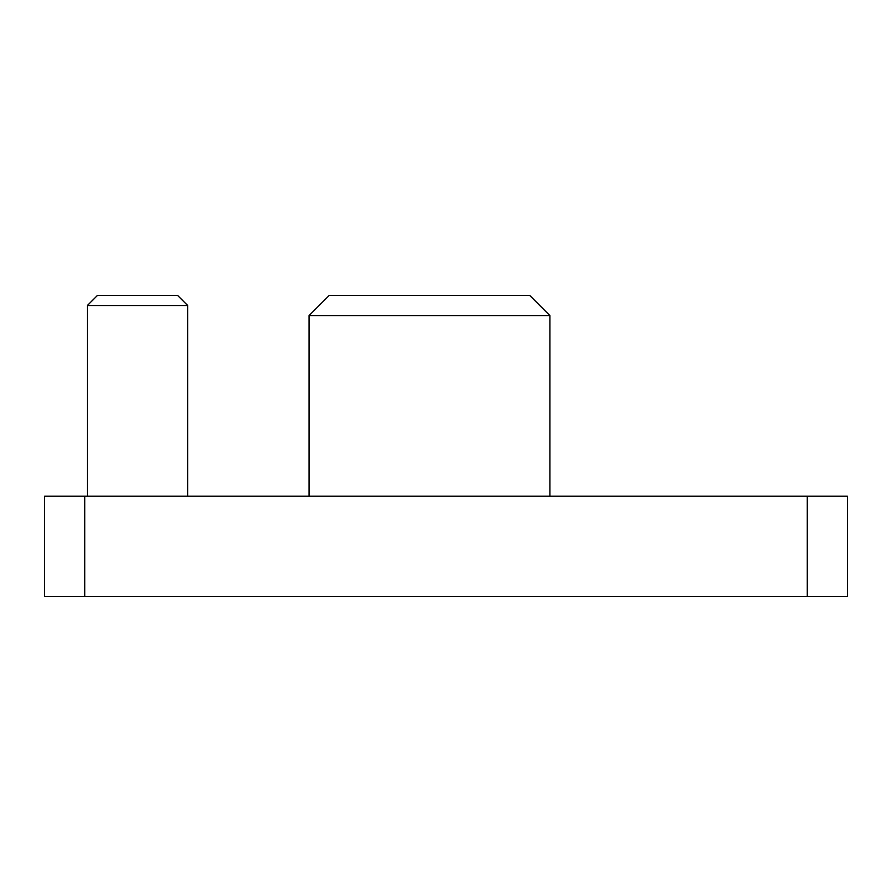 <?xml version="1.0" encoding="UTF-8"?>
<svg xmlns="http://www.w3.org/2000/svg" width="892" height="892" viewBox="0 0 892 892"><rect width="100%" height="100%" fill="white"/><g stroke="black" fill="none" stroke-linecap="round" stroke-linejoin="round"><path stroke-width="1.34" d="M87.36 305.51L97.395 295.475L177.675 295.475L187.71 305.51L87.36 305.51L87.36 496.175M309.045 315.545L329.115 295.475L529.815 295.475L549.885 315.545L309.045 315.545L309.045 496.175M84.74 596.525L44.6 596.525L44.6 496.175L84.74 496.175L84.74 596.525L807.26 596.525L807.26 496.175L847.4 496.175L847.4 596.525L847.4 496.175M84.74 496.175L807.26 496.175M847.4 596.525L807.26 596.525M549.885 315.545L549.885 496.175M187.71 305.51L187.71 496.175"/></g></svg>
